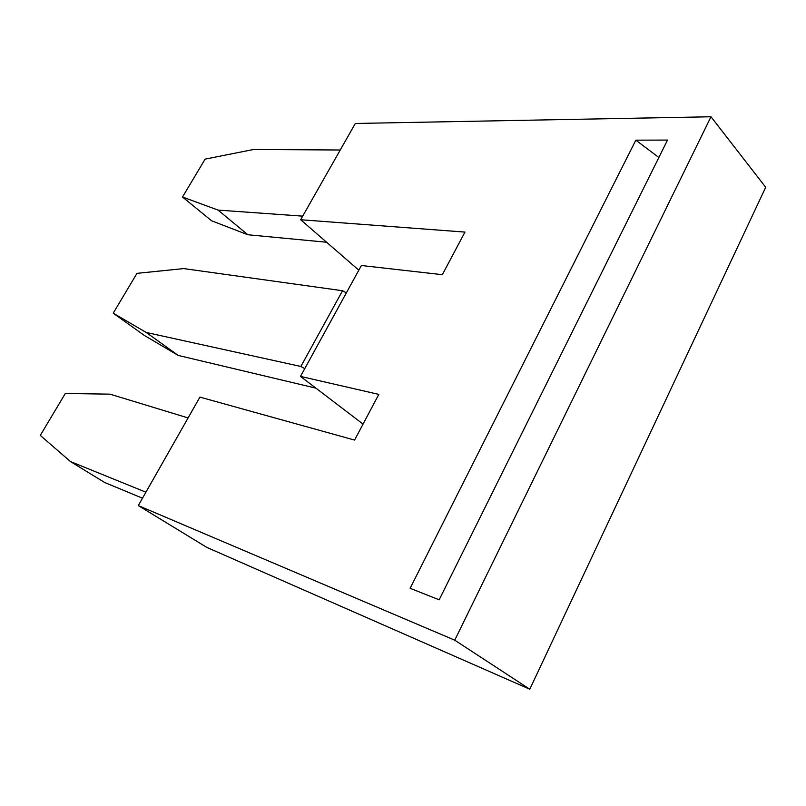 <?xml version="1.0" encoding="UTF-8"?>
<svg xmlns="http://www.w3.org/2000/svg" width="806" height="806" viewBox="0 0 806 806"><rect width="100%" height="100%" fill="white"/><g stroke="black" fill="none" stroke-linecap="round" stroke-linejoin="round"><path stroke-width="1.21" d="M138.31 505.594L206.93 547.455L529.784 689.231L765.7 187.284L710.983 116.769L454.745 640.186L138.31 505.594L199.908 397.116L354.569 440.076L378.81 394.396L300.487 376.402L361.39 265.506L442.343 274.685L464.951 232.088L300.648 219.736L355.315 123.469L710.983 116.769M439.169 599.815L410.113 588.309L635.833 140.163L667.509 140.083L439.169 599.815M529.784 689.231L454.745 640.186M188.09 417.931L109.999 394.154L65.306 393.479L40.3 435.411L70.434 461.546L145.916 492.194M70.434 461.546L104.76 482.552L142.511 498.199M300.487 376.402L363.043 424.097M346.379 292.85L342.54 290.734L183.718 268.589L136.98 273.345L113.213 313.181L146.218 332.465L300.87 366.468L304.769 368.614M342.54 290.734L300.87 366.468M315.892 388.149L178.186 355.416L146.218 332.465M113.213 313.181L144.284 335.397L178.186 355.416M300.648 219.736L358.821 270.181M326.591 242.233L247.855 234.758L211.585 220.784L182.519 197.007L205.117 159.125L253.648 149.473L340.243 150.007M247.855 234.758L218.063 210.094L182.519 197.007M218.063 210.094L302.683 216.139M658.855 157.492L635.833 140.163"/></g></svg>
